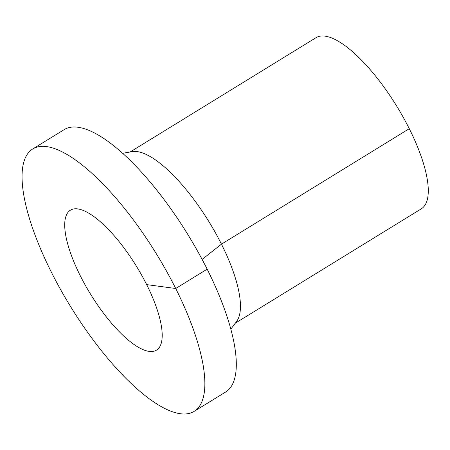 <?xml version="1.0" encoding="UTF-8"?>
<svg xmlns="http://www.w3.org/2000/svg" width="450" height="450" viewBox="0 0 450 450"><rect width="100%" height="100%" fill="white"/><g stroke="black" fill="none" stroke-linecap="round" stroke-linejoin="round"><path stroke-width="0.67" d="M32.777 148.933L64.232 129.594A154.046 50.361 58.4 0 1 207.163 269.162A154.046 50.361 58.4 0 1 225.596 392.046L194.141 411.384A154.046 50.361 58.4 0 1 70.554 306.54A154.046 50.361 58.4 0 1 32.777 148.933A154.046 50.361 58.4 0 1 175.714 288.501A154.046 50.361 58.4 0 1 194.141 411.384M122.676 153.292L132.311 151.633A100.462 32.844 58.4 0 1 221.456 244.159A100.462 32.844 58.4 0 1 236.661 321.345L230.833 329.203M130.061 152.021L316.058 37.659A100.462 32.844 58.4 0 1 409.275 128.683A100.462 32.844 58.4 0 1 421.296 208.822L235.299 323.184M146.661 284.608A82.159 26.859 58.4 0 1 156.493 350.145A82.159 26.859 58.4 0 1 90.579 294.227A82.159 26.859 58.4 0 1 70.431 210.172A82.159 26.859 58.4 0 1 146.661 284.608L175.714 288.501L207.163 269.162M202.123 259.403L221.456 244.159L409.275 128.683"/></g></svg>
